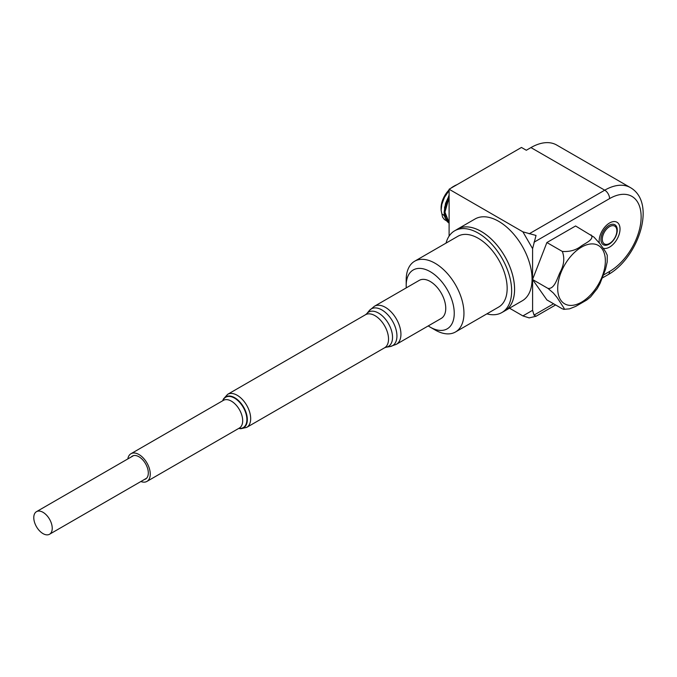 <?xml version="1.0" encoding="UTF-8"?>
<svg xmlns="http://www.w3.org/2000/svg" width="677" height="677" viewBox="0 0 677 677"><rect width="100%" height="100%" fill="white"/><g stroke="black" fill="none" stroke-linecap="round" stroke-linejoin="round"><path stroke-width="1.02" d="M449.105 213.704L449.105 216.124M449.105 196.034L444.594 208.296L444.95 217.215L449.105 223.165L444.34 212.096L449.105 196.152M131.304 456.924A13.235 7.642 60 0 1 132.337 456.103A13.235 7.642 60 0 1 145.572 463.745A13.235 7.642 60 0 1 145.572 479.028A13.235 7.642 60 0 1 144.345 479.511M127.818 458.938A15.986 9.233 60 0 1 130.966 453.725A15.986 9.233 60 0 1 146.951 462.95A15.986 9.233 60 0 1 146.951 481.406A15.986 9.233 60 0 1 140.858 481.525M419.232 280.38A21.969 12.685 60 0 1 441.201 293.065A21.969 12.685 60 0 1 441.201 318.435L396.383 344.305A21.969 12.685 60 0 0 396.383 318.943A21.969 12.685 60 0 0 374.415 306.258L419.232 280.38M406.268 287.869A33.985 19.616 60 0 1 406.192 285.533A33.985 19.616 60 0 1 429.997 271.536A33.985 19.616 60 0 1 454.242 312.774A33.985 19.616 60 0 1 430.877 327.524A33.985 19.616 60 0 1 430.217 327.152A33.985 19.616 60 0 1 428.236 325.916M430.217 327.152L435.074 329.953A40.848 23.585 -120 0 0 435.861 330.401A40.848 23.585 -120 0 0 455.494 331.975A40.848 23.585 -120 0 0 461.604 298.735A40.848 23.585 -120 0 0 434.279 262.811A40.848 23.585 -120 0 0 414.646 261.229A40.848 23.585 -120 0 0 406.192 279.931L406.192 285.533M414.646 261.229L457.855 236.29A40.848 23.585 60 0 1 477.488 237.864A40.848 23.585 60 0 1 504.805 273.796A40.848 23.585 60 0 1 498.704 307.036L455.494 331.975M446.033 243.111A47.195 27.249 60 0 1 454.682 230.789A47.195 27.249 60 0 1 491.045 243.432A47.195 27.249 60 0 1 511.651 290.932A47.195 27.249 60 0 1 501.877 312.537A47.195 27.249 60 0 1 486.873 313.866M454.682 230.789L457.593 229.105A47.195 27.249 60 0 1 493.965 241.748A47.195 27.249 60 0 1 514.562 289.248A47.195 27.249 60 0 1 504.788 310.853A47.229 27.266 60 0 1 503.891 311.378M599.28 242.865A14.759 8.522 -60 0 1 612.177 221.861A14.759 8.522 -60 0 1 617.839 237.652A14.759 8.522 -60 0 1 603.241 248.264M603.833 233.201A10.299 5.949 120 0 0 606.127 244.422A10.299 5.949 120 0 0 614.733 237.999A10.299 5.949 120 0 0 615.994 227.337A10.299 5.949 120 0 0 603.833 233.201M532.596 279.381L546.889 242.535L562.333 251.446C564.838 258.165 564.034 265.24 559.904 272.679C557.163 278.611 554.48 289.214 547.989 288.419L553.363 293.023L557.002 297.381L564.153 308.382L564.059 309.287L562.333 308.83L546.889 299.919L532.545 279.508L532.596 248.654L522.889 231.839L536.032 235.461L532.596 248.654M532.596 310.311L534.018 315.093L536.032 316.252L529.16 317.894L522.889 315.914L532.596 310.311L532.596 279.576M546.889 242.535L575.585 225.974L594.025 237.162L600.034 243.847L605.509 251.624L607.261 255.229L607.193 261.948L605.509 269.37L600.034 283.477L597.173 288.715M449.105 190.482L444.484 197.312L441.844 204.336L441.116 210.259L441.091 207.873A17.5 10.104 -60 0 1 449.105 189.882M451.043 188.113A17.5 10.104 -60 0 1 453.472 186.437L452.211 187.436M453.928 186.183A17.5 10.104 -60 0 1 455.9 185.312M445.534 217.046L444.806 216.496M444.747 216.445L442.953 214.338M457.17 184.576L454.758 185.676M441.116 210.259L442.563 217.131L444.315 219.458L446.786 221.015M446.828 221.032L447.709 221.311M449.105 217.139L449.105 211.613M449.105 222.741L445.491 218.654M445.178 217.952L444.586 207.357L449.105 195.543M444.992 210.962L444.916 206.874M444.967 206.358L449.105 195.094M449.105 222.665L444.95 212.18L449.105 197.388M445.542 207.027L449.105 196.33M562.333 251.446C569.848 251.937 576.212 250.092 581.425 245.912C585.825 242.95 594.702 239.184 591.021 234.885M590.64 296.881L586.722 300.029L575.78 306.351L569.484 308.856L563.636 309.355M547.989 288.419L532.545 279.508M509.485 308.179L522.889 315.914M534.018 242.222L609.588 198.598A44.623 25.76 -60 0 1 641.136 216.818A44.623 25.76 -60 0 1 609.588 271.469A6.863 3.96 60 0 1 608.166 274.608C638.005 258.208 657.105 203.024 630.473 187.639L556.689 145.039A51.486 29.729 120 0 0 530.946 147.586L526.317 150.26L521.459 147.459L449.105 189.238L522.889 231.839M456.687 229.621A47.229 27.266 60 0 1 457.576 229.071A47.229 27.266 60 0 1 493.973 241.731A47.229 27.266 60 0 1 514.588 289.265A47.229 27.266 60 0 1 504.805 310.887L501.877 312.537M457.576 229.071L475.051 218.984A47.229 27.266 60 0 1 511.448 231.644A47.229 27.266 60 0 1 532.063 279.169A47.229 27.266 60 0 1 522.28 300.791L504.805 310.887M449.105 189.238L449.105 236.104M38.174 529.245A13.041 7.532 60 0 1 36.49 511.66A13.041 7.532 60 0 1 49.531 519.191A13.041 7.532 60 0 1 49.531 534.255A13.041 7.532 60 0 1 38.174 529.245M130.966 453.725L223.393 400.361A15.986 9.233 60 0 1 239.379 409.585A15.986 9.233 60 0 1 239.379 428.042L146.951 481.406M222.86 400.666A17.551 10.138 60 0 1 243.255 407.351A17.551 10.138 60 0 1 238.846 428.355M222.775 400.716A17.83 10.29 60 0 1 243.627 407.131A17.83 10.29 60 0 1 238.753 428.406M222.725 400.742L223.368 399.066L227.641 394.327A19.083 11.018 60 0 1 246.724 405.345A19.083 11.018 60 0 1 246.724 427.382L240.809 428.736L238.71 428.431M227.641 394.327L365.495 314.737A19.083 11.018 60 0 1 384.578 325.755A19.083 11.018 60 0 1 384.578 347.792L246.724 427.382M365.495 314.737L366.748 313.696A19.811 11.433 60 0 1 388.429 323.53A19.811 11.433 60 0 1 386.102 347.225L384.578 347.792M366.748 313.696L369.278 310.616A21.241 12.262 60 0 1 392.533 321.169A21.241 12.262 60 0 1 390.037 346.582L396.383 344.305M602.665 232.71A11.534 6.66 -60 0 1 614.115 224.425A11.534 6.66 -60 0 1 615.562 236.806A11.534 6.66 -60 0 1 604.121 245.091A11.534 6.66 -60 0 1 602.665 232.71M609.588 271.469L603.537 274.955M553.6 303.787L534.018 315.093M593.441 291.618A33.706 19.464 120 0 0 593.441 243.948A33.706 19.464 120 0 0 557.696 288.419A33.706 19.464 120 0 0 593.441 291.618M609.588 198.598A6.863 3.96 -120 0 0 604.73 190.186L529.16 233.819M630.473 187.639A51.486 29.729 120 0 0 604.73 190.186L530.946 147.586M386.102 347.225L390.037 346.582M369.278 310.616L374.415 306.258M449.105 211.656L449.105 217.52M449.105 195.56L445.542 203.388L444.129 212.29L444.772 216.945L447.319 221.675L448.919 223.046M446.135 204.615L449.105 196.872M590.547 296.983L597.326 288.478M608.166 274.608L602.378 277.951M555.614 304.946L536.032 316.252M49.531 534.255L146.613 478.207M36.49 511.66L133.564 455.613"/></g></svg>

